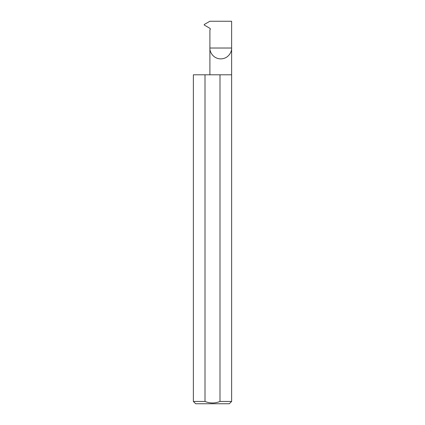 <?xml version="1.0" encoding="UTF-8"?>
<svg xmlns="http://www.w3.org/2000/svg" width="425" height="425" viewBox="0 0 425 425"><rect width="100%" height="100%" fill="white"/><g stroke="black" fill="none" stroke-linecap="round" stroke-linejoin="round"><path stroke-width="0.64" d="M209.897 74.8L209.897 48.025L231.625 48.025L231.625 21.25L209.876 21.25L204.234 24.507L204.234 25.032L210.008 28.363L210.391 29.022L209.897 30.047L209.897 48.025C209.461 51.202 212.723 58.74 220.761 58.889C228.804 58.74 232.061 51.202 231.625 48.025L231.625 401.455L229.33 403.75L195.67 403.75L193.375 401.455L205.004 401.455C209.998 403.468 214.992 403.468 219.996 401.455L231.625 401.455M219.996 401.455L219.996 74.8L231.625 74.8M193.375 401.455L193.375 74.8L205.004 74.8L205.004 401.455M219.996 74.8L205.004 74.8"/></g></svg>
